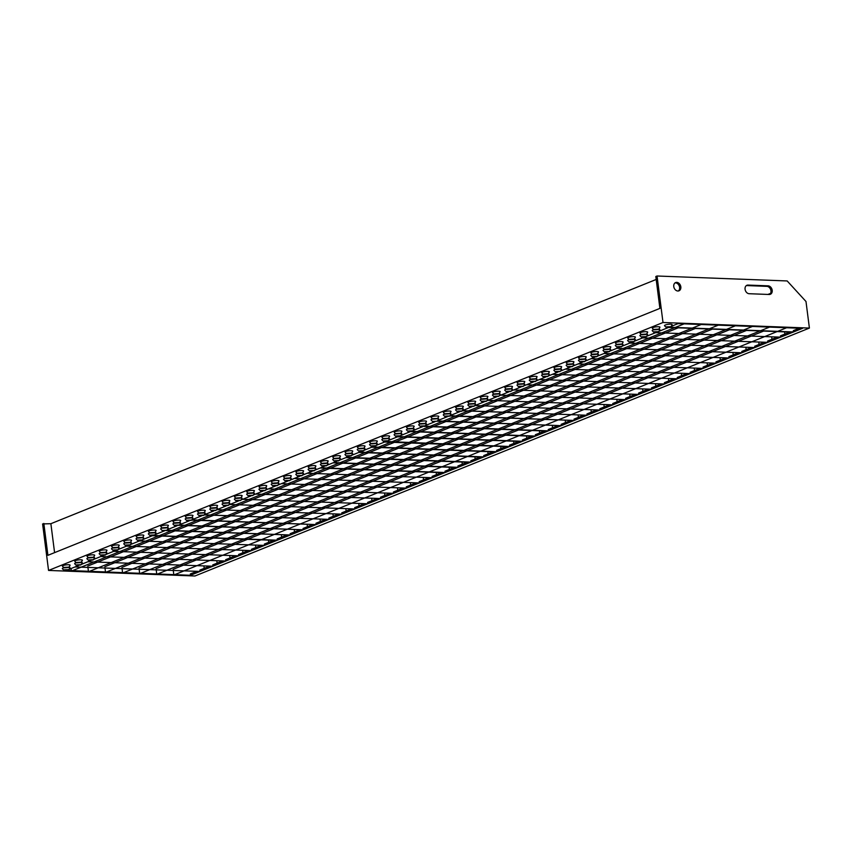 <?xml version="1.0" encoding="UTF-8"?>
<svg xmlns="http://www.w3.org/2000/svg" width="852" height="852" viewBox="0 0 852 852"><rect width="100%" height="100%" fill="white"/><g stroke="black" fill="none" stroke-linecap="round" stroke-linejoin="round"><path stroke-width="1.28" d="M432.273 477.727L307.221 473.243L432.273 477.727L432.102 476.396L441.4 472.647M436.181 472.445L436.469 474.639M419.376 482.935L294.323 478.451L419.376 482.935L419.205 481.604L428.492 477.855M423.284 477.652L423.561 479.846M406.468 488.132L281.416 483.659L406.468 488.132L406.297 486.812L415.595 483.063M410.376 482.86L410.664 485.044M393.571 493.34L268.508 488.867L393.571 493.34L393.4 492.019L402.687 488.26M397.479 488.068L397.756 490.251M380.663 498.548L255.611 494.064L380.663 498.548L380.493 497.217L389.79 493.468M384.572 493.276L384.848 495.459M367.755 503.756L242.703 499.272L367.755 503.756L367.585 502.424L376.882 498.676M371.674 498.484L371.951 500.667M354.858 508.963L229.806 504.48L354.858 508.963L354.688 507.632L363.974 503.883M358.767 503.681L359.043 505.875M341.95 514.171L216.898 509.688L341.95 514.171L341.78 512.84L351.077 509.091M345.859 508.889L346.146 511.083M213.863 510.912L204.203 514.81L329.053 519.379L328.883 518.048L338.169 514.299M332.962 514.097L333.238 516.291M204.15 514.896L329.053 519.379M320.054 519.305L320.341 521.488M325.272 519.507L315.975 523.256L316.145 524.576L191.86 519.858M191.7 520.125L316.145 524.576M307.157 524.512L307.434 526.696M312.365 524.704L303.067 528.464L303.237 529.784L179.41 525.077M178.973 525.333L303.237 529.784M294.249 529.72L294.526 531.904M299.467 529.912L290.17 533.661L290.34 534.992L166.683 530.295M165.895 530.54L290.34 534.992M286.56 535.12L277.262 538.869L276.825 540.445L152.412 535.706L142.763 539.604M281.341 534.928L281.629 537.111M277.433 540.2L153.605 535.493M264.535 545.408L139.483 540.924L264.535 545.408L264.365 544.077L273.652 540.328M268.444 540.125L268.721 542.319M123.391 572.736L735.382 325.805L123.391 572.736M121.9 567.389L131.73 563.417M132.348 563.172L144.638 558.209M145.245 557.964L157.535 553.001M158.153 552.756L170.443 547.804M171.06 547.548L183.35 542.596M183.957 542.341L196.248 537.388M196.865 537.143L209.155 532.18M209.762 531.936L222.052 526.973M222.67 526.728L234.96 521.765M235.578 521.52L247.857 516.557M248.475 516.312L260.765 511.36M261.383 511.104L273.673 506.152M274.28 505.896L286.57 500.944M287.188 500.699L299.478 495.736M300.085 495.491L312.375 490.528M312.993 490.283L325.283 485.32M325.901 485.076L338.18 480.113M338.798 479.868L351.088 474.905M351.706 474.66L363.996 469.708M364.603 469.452L376.893 464.5M377.511 464.244L389.801 459.292M390.408 459.047L402.698 454.084M403.315 453.839L415.606 448.876M416.223 448.631L428.513 443.668M429.12 443.423L441.411 438.46M442.028 438.216L454.318 433.263M454.925 433.008L467.215 428.055M467.833 427.8L480.123 422.848M480.741 422.603L493.02 417.64M493.638 417.395L505.928 412.432M506.546 412.187L518.836 407.224M519.443 406.979L531.733 402.016M532.351 401.771L544.641 396.819M545.248 396.563L557.538 391.611M558.156 391.356L570.446 386.403M571.064 386.158L583.343 381.195M583.961 380.95L596.251 375.988M596.869 375.743L609.159 370.78M609.766 370.535L622.056 365.572M622.674 365.327L634.964 360.375M635.571 360.119L647.861 355.167M648.478 354.911L660.769 349.959M661.386 349.714L673.676 344.751M674.283 344.506L686.574 339.543M687.191 339.298L699.481 334.335M700.088 334.09L712.378 329.128M122.07 568.753L122.581 572.704M140.474 573.385L752.454 326.454L140.474 573.385M138.982 568.039L148.812 564.067M149.43 563.822L161.72 558.859M162.327 558.614L174.617 553.651M175.235 553.406L187.525 548.443M188.132 548.198L200.422 543.246M201.04 542.99L213.33 538.038M213.948 537.782L226.227 532.83M226.845 532.585L239.135 527.622M239.753 527.377L252.043 522.414M252.65 522.169L264.94 517.207M265.558 516.962L277.848 511.999M278.455 511.754L290.745 506.802M291.363 506.546L303.653 501.594M304.27 501.338L316.55 496.386M317.168 496.141L329.458 491.178M330.075 490.933L342.366 485.97M342.973 485.725L355.263 480.762M355.88 480.517L368.17 475.554M368.778 475.31L381.068 470.357M381.685 470.102L393.975 465.149M394.593 464.894L406.883 459.942M407.49 459.697L419.78 454.734M420.398 454.489L432.688 449.526M433.295 449.281L445.585 444.318M446.203 444.073L458.493 439.11M459.111 438.865L471.39 433.913M472.008 433.657L484.298 428.705M484.916 428.45L497.206 423.497M497.813 423.252L510.103 418.289M510.721 418.044L523.011 413.082M523.618 412.837L535.908 407.874M536.526 407.629L548.816 402.666M549.433 402.421L561.713 397.469M562.331 397.213L574.621 392.261M575.238 392.005L587.529 387.053M588.136 386.808L600.426 381.845M601.043 381.6L613.333 376.637M613.941 376.392L626.231 371.429M626.848 371.184L639.138 366.222M639.756 365.977L652.046 361.014M652.653 360.769L664.943 355.817M665.561 355.561L677.851 350.609M678.458 350.353L690.748 345.401M691.366 345.156L703.656 340.193M704.274 339.948L716.553 334.985M717.171 334.74L729.461 329.777M139.153 569.392L139.664 573.353M157.556 574.024L769.537 327.104L157.556 574.024M156.054 568.689L165.895 564.716M166.502 564.471L178.792 559.508M179.41 559.263L191.7 554.301M192.318 554.056L204.597 549.093M205.215 548.848L217.505 543.895M218.123 543.64L230.413 538.688M231.02 538.432L243.31 533.48M243.928 533.235L256.218 528.272M256.825 528.027L269.115 523.064M269.733 522.819L282.023 517.856M282.64 517.611L294.92 512.648M295.537 512.403L307.828 507.451M308.445 507.196L320.735 502.243M321.342 501.988L333.633 497.035M334.25 496.791L346.54 491.828M347.158 491.583L359.438 486.62M360.055 486.375L372.345 481.412M372.963 481.167L385.253 476.204M385.86 475.959L398.15 471.007M398.768 470.751L411.058 465.799M411.665 465.543L423.955 460.591M424.573 460.346L436.863 455.383M437.481 455.138L449.76 450.175M450.378 449.931L462.668 444.968M463.286 444.723L475.576 439.76M476.183 439.515L488.473 434.552M489.091 434.307L501.381 429.355M501.988 429.099L514.278 424.147M514.896 423.891L527.186 418.939M527.803 418.694L540.083 413.731M540.7 413.486L552.991 408.523M553.608 408.278L565.898 403.315M566.505 403.071L578.796 398.108M579.413 397.863L591.703 392.91M592.321 392.655L604.601 387.703M605.218 387.447L617.508 382.495M618.126 382.25L630.416 377.287M631.023 377.042L643.313 372.079M643.931 371.834L656.221 366.871M656.828 366.626L669.118 361.663M669.736 361.418L682.026 356.466M682.644 356.211L694.923 351.258M695.541 351.003L707.831 346.05M708.449 345.805L720.739 340.843M721.346 340.598L733.636 335.635M734.254 335.39L746.544 330.427M156.235 570.041L156.736 574.003M174.628 574.674L786.62 327.743L174.628 574.674M173.137 569.338L182.967 565.366M183.585 565.121L195.875 560.158M196.492 559.913L208.783 554.95M209.39 554.705L221.68 549.742M222.297 549.497L234.588 544.545M235.195 544.29L247.485 539.337M248.102 539.082L260.392 534.129M261.01 533.885L273.3 528.922M273.907 528.677L286.197 523.714M286.815 523.469L299.105 518.506M299.712 518.261L312.002 513.298M312.62 513.053L324.91 508.09M325.528 507.845L337.807 502.893M338.425 502.637L350.715 497.685M351.333 497.43L363.623 492.477M364.23 492.232L376.52 487.269M377.138 487.024L389.428 482.062M390.035 481.817L402.325 476.854M402.943 476.609L415.233 471.646M415.851 471.401L428.13 466.449M428.748 466.193L441.038 461.241M441.655 460.985L453.946 456.033M454.553 455.788L466.843 450.825M467.46 450.58L479.751 445.617M480.358 445.372L492.648 440.409M493.265 440.164L505.555 435.202M506.173 434.957L518.463 430.004M519.07 429.749L531.36 424.797M531.978 424.541L544.268 419.589M544.875 419.344L557.165 414.381M557.783 414.136L570.073 409.173M570.691 408.928L582.97 403.965M583.588 403.72L595.878 398.757M596.496 398.512L608.786 393.56M609.393 393.305L621.683 388.352M622.301 388.097L634.591 383.144M635.198 382.899L647.488 377.937M648.106 377.692L660.396 372.729M661.014 372.484L673.293 367.521M673.911 367.276L686.201 362.313M686.818 362.068L699.109 357.116M699.716 356.86L712.006 351.908M712.623 351.652L724.914 346.7M725.521 346.455L737.811 341.492M738.428 341.247L750.718 336.284M751.336 336.039L763.626 331.077M173.307 570.691L173.819 574.653M106.308 572.086L718.3 325.155L106.308 572.086M104.817 566.74L114.647 562.767M115.265 562.522L127.555 557.559M128.173 557.314L140.463 552.352M141.07 552.107L153.36 547.154M153.978 546.899L166.268 541.947M166.875 541.691L179.165 536.739M179.783 536.494L192.073 531.531M192.69 531.286L204.981 526.323M205.588 526.078L217.878 521.115M218.495 520.87L230.785 515.907M231.393 515.662L243.683 510.71M244.3 510.454L256.59 505.502M257.208 505.247L269.488 500.294M270.105 500.049L282.395 495.087M283.013 494.842L295.303 489.879M295.91 489.634L308.2 484.671M308.818 484.426L321.108 479.463M321.715 479.218L334.005 474.266M334.623 474.01L346.913 469.058M347.531 468.802L359.81 463.85M360.428 463.605L372.718 458.642M373.336 458.397L385.626 453.434M386.233 453.189L398.523 448.227M399.141 447.982L411.431 443.019M412.038 442.774L424.328 437.822M424.946 437.566L437.236 432.614M437.853 432.358L450.144 427.406M450.751 427.161L463.041 422.198M463.658 421.953L475.948 416.99M476.556 416.745L488.846 411.782M489.463 411.537L501.753 406.574M502.371 406.329L514.651 401.367M515.268 401.122L527.558 396.169M528.176 395.914L540.466 390.962M541.073 390.706L553.363 385.754M553.981 385.509L566.271 380.546M566.878 380.301L579.168 375.338M579.786 375.093L592.076 370.13M592.694 369.885L604.973 364.922M605.591 364.677L617.881 359.725M618.499 359.469L630.789 354.517M631.396 354.262L643.686 349.309M644.304 349.064L656.594 344.101M657.201 343.857L669.491 338.894M670.109 338.649L682.399 333.686M683.016 333.441L695.307 328.478M104.988 568.103L105.499 572.054M89.236 571.436L701.217 324.505L89.236 571.436M87.735 566.09L97.575 562.118M98.182 561.873L110.472 556.91M111.09 556.665L123.38 551.713M123.998 551.457L136.277 546.505M136.895 546.249L149.185 541.297M149.803 541.052L162.093 536.089M162.7 535.844L174.99 530.881M175.608 530.636L187.898 525.673M188.505 525.428L200.795 520.465M201.413 520.221L213.703 515.258M214.321 515.013L226.6 510.06M227.218 509.805L239.508 504.853M240.126 504.597L252.416 499.645M253.023 499.4L265.313 494.437M265.93 494.192L278.221 489.229M278.838 488.984L291.118 484.021M291.735 483.776L304.026 478.813M304.643 478.568L316.933 473.616M317.54 473.361L329.83 468.408M330.448 468.153L342.738 463.2M343.345 462.955L355.635 457.993M356.253 457.748L368.543 452.785M369.161 452.54L381.44 447.577M382.058 447.332L394.348 442.369M394.966 442.124L407.256 437.172M407.863 436.916L420.153 431.964M420.771 431.708L433.061 426.756M433.668 426.511L445.958 421.548M446.576 421.303L458.866 416.34M459.484 416.095L471.763 411.133M472.381 410.888L484.671 405.925M485.289 405.68L497.579 400.728M498.186 400.472L510.476 395.52M511.093 395.264L523.384 390.312M523.991 390.067L536.281 385.104M536.898 384.859L549.189 379.896M549.806 379.651L562.096 374.688M562.703 374.443L574.993 369.48M575.611 369.235L587.901 364.283M588.508 364.028L600.798 359.075M601.416 358.82L613.706 353.868M614.324 353.623L626.603 348.66M627.221 348.415L639.511 343.452M640.129 343.207L652.419 338.244M653.026 337.999L665.316 333.036M665.934 332.791L678.224 327.828M87.916 567.453L88.416 571.404M72.154 570.787L684.135 323.856L72.154 570.787M71.057 568.529L71.344 570.755M251.628 550.616L126.575 546.132L251.628 550.616L251.457 549.284L260.755 545.536M255.536 545.333L255.824 547.527M238.73 555.823L113.667 551.34L238.73 555.823L238.56 554.492L247.847 550.743M242.639 550.541L242.916 552.735M225.823 561.021L100.77 556.548L225.823 561.021L225.652 559.7L234.95 555.951M229.731 555.749L230.019 557.932M212.915 566.229L87.862 561.756L212.915 566.229L212.744 564.908L222.042 561.148M216.834 560.957L217.111 563.14M200.018 571.436L74.965 566.953L200.018 571.436L199.847 570.105L209.145 566.356M203.926 566.165L204.203 568.348M565.217 420.387L565.504 422.571M570.435 420.579L561.138 424.328L561.308 425.659L437.481 420.952M437.033 421.207L561.308 425.659M578.125 415.18L578.401 417.363M583.332 415.371L574.046 419.12L574.216 420.451L449.931 415.733M449.771 416L574.216 420.451M471.923 406.787L462.274 410.685L587.113 415.243L586.943 413.923L596.24 410.163M591.022 409.972L591.309 412.155M462.221 410.77L587.113 415.243M600.021 410.046L474.969 405.563L600.021 410.046L599.851 408.715L609.137 404.966M603.93 404.764L604.206 406.958M612.918 404.838L487.866 400.355L612.918 404.838L612.748 403.507L622.045 399.758M616.837 399.556L617.114 401.75M625.826 399.631L500.774 395.147L625.826 399.631L625.656 398.299L634.953 394.551M629.734 394.348L630.011 396.542M638.734 394.423L513.671 389.939L638.734 394.423L638.563 393.091L647.85 389.343M642.642 389.14L642.919 391.334M651.631 389.215L526.579 384.731L651.631 389.215L651.461 387.884L660.758 384.135M655.539 383.943L655.827 386.126M664.539 384.007L539.486 379.523L664.539 384.007L664.368 382.676L673.655 378.927M668.447 378.735L668.724 380.919M68.288 569.956L64.007 570.19L68.288 569.956M64.401 569.818L68.852 569.658L64.401 569.818M63.932 567.72A3.877 0.809 172.7 0 0 63.091 567.996A3.877 0.809 172.7 0 0 62.388 568.731L63.943 570.286M80.578 565.004L76.297 565.238L80.578 565.004M76.691 564.855L81.142 564.695L76.691 564.855M76.222 562.767A3.877 0.809 172.7 0 0 75.381 563.044A3.877 0.809 172.7 0 0 74.678 563.768L76.233 565.323M92.868 560.041L88.587 560.275L92.868 560.041M88.981 559.892L93.422 559.743L88.981 559.892M88.512 557.804A3.877 0.809 172.7 0 0 87.671 558.081A3.877 0.809 172.7 0 0 86.957 558.816L88.523 560.371M105.147 555.089L100.877 555.323L105.147 555.089M101.271 554.94L105.712 554.78L101.271 554.94M100.792 552.852A3.877 0.809 172.7 0 0 99.961 553.118A3.877 0.809 172.7 0 0 99.247 553.853L100.813 555.408M117.438 550.126L113.167 550.36L117.438 550.126M113.561 549.977L118.002 549.828L113.561 549.977M113.082 547.889A3.877 0.809 172.7 0 0 112.251 548.166A3.877 0.809 172.7 0 0 111.537 548.89L113.103 550.456M129.728 545.173L125.457 545.397L129.728 545.173M125.851 545.024L130.292 544.865L125.851 545.024M125.372 542.926A3.877 0.809 172.7 0 0 124.541 543.203A3.877 0.809 172.7 0 0 123.828 543.938L125.393 545.493M142.018 540.211L137.747 540.445L142.018 540.211M138.141 540.062L142.582 539.912L138.141 540.062M137.662 537.974A3.877 0.809 172.7 0 0 136.831 538.251A3.877 0.809 172.7 0 0 136.118 538.975L137.683 540.53M154.308 535.248L150.037 535.482L154.308 535.248M150.431 535.109L154.872 534.949L150.431 535.109M149.952 533.011A3.877 0.809 172.7 0 0 149.121 533.288A3.877 0.809 172.7 0 0 148.408 534.023L149.973 535.578M166.598 530.295L162.317 530.53L166.598 530.295M162.242 528.059A3.877 0.809 172.7 0 0 161.401 528.336A3.877 0.809 172.7 0 0 160.698 529.06L162.263 530.615M178.888 525.333L174.607 525.567L178.888 525.333M175.001 525.183L179.452 525.034L175.001 525.183M174.532 523.096A3.877 0.809 172.7 0 0 173.691 523.373A3.877 0.809 172.7 0 0 172.988 524.108L174.543 525.663M191.178 520.38L186.897 520.604L191.178 520.38M187.291 520.231L191.743 520.071L187.291 520.231M186.822 518.144A3.877 0.809 172.7 0 0 185.981 518.41A3.877 0.809 172.7 0 0 185.278 519.145L186.833 520.7M203.458 515.417L199.187 515.652L203.458 515.417M199.581 515.268L204.022 515.119L199.581 515.268M199.112 513.181A3.877 0.809 172.7 0 0 198.271 513.458A3.877 0.809 172.7 0 0 197.557 514.182L199.123 515.748M215.748 510.454L211.477 510.689L215.748 510.454M211.871 510.316L216.312 510.156L211.871 510.316M211.392 508.218A3.877 0.809 172.7 0 0 210.561 508.495A3.877 0.809 172.7 0 0 209.848 509.23L211.413 510.785M228.038 505.502L223.767 505.737L228.038 505.502M224.161 505.353L228.602 505.193L224.161 505.353M223.682 503.266A3.877 0.809 172.7 0 0 222.851 503.543A3.877 0.809 172.7 0 0 222.138 504.267L223.703 505.822M240.328 500.539L236.057 500.774L240.328 500.539M236.451 500.39L240.892 500.241L236.451 500.39M235.972 498.303A3.877 0.809 172.7 0 0 235.141 498.58A3.877 0.809 172.7 0 0 234.428 499.315L235.993 500.869M252.618 495.587L248.347 495.821L252.618 495.587M248.741 495.438L253.182 495.278L248.741 495.438M248.262 493.351A3.877 0.809 172.7 0 0 247.431 493.617A3.877 0.809 172.7 0 0 246.718 494.352L248.283 495.907M264.908 490.624L260.627 490.858L264.908 490.624M261.031 490.475L265.473 490.326L261.031 490.475M260.552 488.388A3.877 0.809 172.7 0 0 259.711 488.665A3.877 0.809 172.7 0 0 259.008 489.399L260.574 490.954M277.198 485.672L272.917 485.896L277.198 485.672M273.322 485.523L277.763 485.363L273.322 485.523M272.842 483.425A3.877 0.809 172.7 0 0 272.001 483.702A3.877 0.809 172.7 0 0 271.298 484.437L272.853 485.991M289.488 480.709L285.207 480.943L289.488 480.709M285.601 480.56L290.053 480.411L285.601 480.56M285.132 478.473A3.877 0.809 172.7 0 0 284.291 478.749A3.877 0.809 172.7 0 0 283.588 479.474L285.143 481.029M301.778 475.746L297.497 475.98L301.778 475.746M297.891 475.608L302.332 475.448L297.891 475.608M297.423 473.51A3.877 0.809 172.7 0 0 296.581 473.787A3.877 0.809 172.7 0 0 295.878 474.521L297.433 476.076M314.058 470.794L309.787 471.028L314.058 470.794M310.181 470.645L314.622 470.485L310.181 470.645M309.702 468.557A3.877 0.809 172.7 0 0 308.871 468.834A3.877 0.809 172.7 0 0 308.158 469.558L309.723 471.113M326.348 465.831L322.077 466.065L326.348 465.831M322.471 465.682L326.912 465.533L322.471 465.682M321.992 463.594A3.877 0.809 172.7 0 0 321.161 463.871A3.877 0.809 172.7 0 0 320.448 464.606L322.013 466.161M338.638 460.879L334.367 461.102L338.638 460.879M334.761 460.73L339.202 460.57L334.761 460.73M334.282 458.642A3.877 0.809 172.7 0 0 333.452 458.908A3.877 0.809 172.7 0 0 332.738 459.643L334.303 461.198M350.928 455.916L346.657 456.15L350.928 455.916M347.052 455.767L351.493 455.618L347.052 455.767M346.572 453.679A3.877 0.809 172.7 0 0 345.742 453.956A3.877 0.809 172.7 0 0 345.028 454.68L346.594 456.246M670.439 326.998L666.168 327.232L670.439 326.998M666.562 326.848L671.003 326.689L666.562 326.848M671.003 326.689L672.121 324.793A3.877 0.809 172.7 0 0 669.778 324.218A3.877 0.809 172.7 0 0 665.252 325.038A3.877 0.809 172.7 0 0 664.539 325.762L666.104 327.317M658.149 331.96L653.878 332.184L658.149 331.96M654.272 331.811L658.713 331.652L654.272 331.811M653.793 329.713A3.877 0.809 172.7 0 0 652.962 329.99A3.877 0.809 172.7 0 0 652.249 330.725L653.814 332.28M645.859 336.913L641.588 337.147L645.859 336.913M641.982 336.764L646.423 336.615L641.982 336.764M641.503 334.676A3.877 0.809 172.7 0 0 640.672 334.953A3.877 0.809 172.7 0 0 639.958 335.677L641.524 337.243M633.568 341.876L629.298 342.11L633.568 341.876M629.692 341.727L634.133 341.567L629.692 341.727M629.213 339.639A3.877 0.809 172.7 0 0 628.382 339.905A3.877 0.809 172.7 0 0 627.668 340.64L629.234 342.195M621.289 346.828L617.008 347.062L621.289 346.828M617.402 346.679L621.843 346.53L617.402 346.679M616.933 344.591A3.877 0.809 172.7 0 0 616.092 344.868A3.877 0.809 172.7 0 0 615.389 345.603L616.944 347.158M608.999 351.791L604.718 352.025L608.999 351.791M605.112 351.642L609.563 351.482L605.112 351.642M604.643 349.554A3.877 0.809 172.7 0 0 603.802 349.831A3.877 0.809 172.7 0 0 603.099 350.555L604.654 352.11M596.709 356.743L592.428 356.977L596.709 356.743M592.832 356.605L597.273 356.445L592.832 356.605M592.353 354.507A3.877 0.809 172.7 0 0 591.512 354.783A3.877 0.809 172.7 0 0 590.809 355.518L592.364 357.073M584.419 361.706L580.137 361.94L584.419 361.706M580.542 361.557L584.983 361.408L580.542 361.557M580.063 359.469A3.877 0.809 172.7 0 0 579.222 359.746A3.877 0.809 172.7 0 0 578.519 360.471L580.084 362.036M572.129 366.669L567.858 366.892L572.129 366.669M568.252 366.52L572.693 366.36L568.252 366.52M567.773 364.432A3.877 0.809 172.7 0 0 566.942 364.699A3.877 0.809 172.7 0 0 566.229 365.433L567.794 366.988M559.839 371.621L555.568 371.855L559.839 371.621M555.962 371.472L560.403 371.323L555.962 371.472M555.483 369.385A3.877 0.809 172.7 0 0 554.652 369.661A3.877 0.809 172.7 0 0 553.938 370.396L555.504 371.951M547.548 376.584L543.278 376.818L547.548 376.584M543.672 376.435L548.113 376.275L543.672 376.435M543.193 374.347A3.877 0.809 172.7 0 0 542.362 374.624A3.877 0.809 172.7 0 0 541.648 375.349L543.214 376.903M535.258 381.536L530.988 381.771L535.258 381.536M531.382 381.387L535.823 381.238L531.382 381.387M530.902 379.3A3.877 0.809 172.7 0 0 530.072 379.577A3.877 0.809 172.7 0 0 529.358 380.312L530.924 381.866M522.968 386.499L518.698 386.733L522.968 386.499M519.092 386.35L523.533 386.19L519.092 386.35M518.623 384.263A3.877 0.809 172.7 0 0 517.782 384.54A3.877 0.809 172.7 0 0 517.068 385.264L518.634 386.819M510.689 391.462L506.407 391.686L510.689 391.462M506.802 391.313L511.253 391.153L506.802 391.313M506.333 389.215A3.877 0.809 172.7 0 0 505.492 389.492A3.877 0.809 172.7 0 0 504.789 390.227L506.344 391.782M498.399 396.414L494.117 396.649L498.399 396.414M494.511 396.265L498.963 396.116L494.511 396.265M494.043 394.178A3.877 0.809 172.7 0 0 493.202 394.455A3.877 0.809 172.7 0 0 492.499 395.179L494.053 396.744M486.109 401.377L481.827 401.601L486.109 401.377M482.232 401.228L486.673 401.068L482.232 401.228M481.753 399.141A3.877 0.809 172.7 0 0 480.911 399.407A3.877 0.809 172.7 0 0 480.208 400.142L481.774 401.697M473.818 406.329L469.548 406.564L473.818 406.329M469.942 406.18L474.383 406.031L469.942 406.18M469.463 404.093A3.877 0.809 172.7 0 0 468.632 404.37A3.877 0.809 172.7 0 0 467.918 405.105L469.484 406.66M461.528 411.292L457.258 411.527L461.528 411.292M457.652 411.143L462.093 410.983L457.652 411.143M457.173 409.056A3.877 0.809 172.7 0 0 456.342 409.333A3.877 0.809 172.7 0 0 455.628 410.057L457.194 411.612M449.238 416.245L444.968 416.479L449.238 416.245M445.362 416.106L449.803 415.946L445.362 416.106M444.882 414.008A3.877 0.809 172.7 0 0 444.052 414.285A3.877 0.809 172.7 0 0 443.338 415.02L444.904 416.575M436.948 421.207L432.678 421.442L436.948 421.207M432.592 418.971A3.877 0.809 172.7 0 0 431.762 419.248A3.877 0.809 172.7 0 0 431.048 419.972L432.614 421.538M424.658 426.17L420.387 426.394L424.658 426.17M420.781 426.021L425.223 425.862L420.781 426.021M420.302 423.934A3.877 0.809 172.7 0 0 419.472 424.2A3.877 0.809 172.7 0 0 418.758 424.935L420.324 426.49M412.379 431.123L408.097 431.357L412.379 431.123M408.491 430.974L412.932 430.824L408.491 430.974M408.023 428.886A3.877 0.809 172.7 0 0 407.181 429.163A3.877 0.809 172.7 0 0 406.468 429.898L408.033 431.453M400.089 436.086L395.807 436.32L400.089 436.086M396.201 435.936L400.653 435.777L396.201 435.936M395.733 433.849A3.877 0.809 172.7 0 0 394.891 434.115A3.877 0.809 172.7 0 0 394.188 434.85L395.743 436.405M387.798 441.038L383.517 441.272L387.798 441.038M383.911 440.889L388.363 440.74L383.911 440.889M383.443 438.801A3.877 0.809 172.7 0 0 382.601 439.078A3.877 0.809 172.7 0 0 381.898 439.813L383.453 441.368M375.508 446.001L371.227 446.235L375.508 446.001M371.632 445.852L376.073 445.692L371.632 445.852M371.152 443.764A3.877 0.809 172.7 0 0 370.311 444.041A3.877 0.809 172.7 0 0 369.608 444.765L371.174 446.32M363.218 450.953L358.948 451.187L363.218 450.953M359.342 450.815L363.783 450.655L359.342 450.815M358.862 448.716A3.877 0.809 172.7 0 0 358.032 448.993A3.877 0.809 172.7 0 0 357.318 449.728L358.884 451.283M64.592 567.379L68.874 567.144L64.592 567.379M68.479 567.528L64.06 567.847L68.479 567.528M64.06 567.847L62.494 566.292A3.877 0.809 -7.3 0 1 63.197 565.558A3.877 0.809 -7.3 0 1 67.734 564.748A3.877 0.809 -7.3 0 1 70.077 565.323L68.959 567.219A3.877 0.809 172.7 0 1 69.971 567.762L68.852 569.658M76.882 562.416L81.164 562.192L76.882 562.416M80.77 562.565L76.339 562.895L80.77 562.565M76.339 562.895L74.784 561.33A3.877 0.809 -7.3 0 1 75.487 560.605A3.877 0.809 -7.3 0 1 80.024 559.785A3.877 0.809 -7.3 0 1 82.367 560.36L81.249 562.267A3.877 0.809 172.7 0 1 82.261 562.799L81.142 564.695M89.172 557.464L93.454 557.229L89.172 557.464M93.06 557.613L88.629 557.932L93.06 557.613M88.629 557.932L87.074 556.377A3.877 0.809 -7.3 0 1 87.777 555.642A3.877 0.809 -7.3 0 1 92.304 554.822A3.877 0.809 -7.3 0 1 94.657 555.408L93.539 557.304A3.877 0.809 172.7 0 1 94.551 557.836L93.422 559.743M101.463 552.501L105.744 552.266L101.463 552.501M105.339 552.65L100.919 552.969L105.339 552.65M100.919 552.969L99.354 551.414A3.877 0.809 -7.3 0 1 100.067 550.69A3.877 0.809 -7.3 0 1 104.594 549.87A3.877 0.809 -7.3 0 1 106.947 550.445L105.818 552.341A3.877 0.809 172.7 0 1 106.83 552.884L105.712 554.78M113.753 547.548L118.023 547.314L113.753 547.548M117.629 547.698L113.209 548.017L117.629 547.698M113.209 548.017L111.644 546.462A3.877 0.809 -7.3 0 1 112.357 545.727A3.877 0.809 -7.3 0 1 116.884 544.907A3.877 0.809 -7.3 0 1 119.227 545.482L118.109 547.389M126.043 542.586L130.313 542.351L126.043 542.586M129.919 542.735L125.5 543.054L129.919 542.735M125.5 543.054L123.934 541.499A3.877 0.809 -7.3 0 1 124.648 540.764A3.877 0.809 -7.3 0 1 129.174 539.955A3.877 0.809 -7.3 0 1 131.517 540.53L130.399 542.426A3.877 0.809 172.7 0 1 131.41 542.969L130.292 544.865M138.333 537.633L142.603 537.399L138.333 537.633M142.209 537.772L137.79 538.102L142.209 537.772M137.79 538.102L136.224 536.536A3.877 0.809 -7.3 0 1 136.938 535.812A3.877 0.809 -7.3 0 1 141.464 534.992A3.877 0.809 -7.3 0 1 143.807 535.567L142.689 537.474A3.877 0.809 172.7 0 1 143.7 538.006L142.582 539.912M150.623 532.67L154.894 532.436L150.623 532.67M154.5 532.819L150.08 533.139L154.5 532.819M150.08 533.139L148.514 531.584A3.877 0.809 -7.3 0 1 149.228 530.849A3.877 0.809 -7.3 0 1 153.754 530.04A3.877 0.809 -7.3 0 1 156.097 530.615L154.979 532.511A3.877 0.809 172.7 0 1 155.991 533.054L154.872 534.949M162.913 527.707L167.184 527.484L162.913 527.707M166.79 527.857L162.37 528.176L166.79 527.857M162.37 528.176L160.804 526.621A3.877 0.809 -7.3 0 1 161.518 525.897A3.877 0.809 -7.3 0 1 166.044 525.077A3.877 0.809 -7.3 0 1 168.387 525.652L167.269 527.548A3.877 0.809 172.7 0 1 168.281 528.091L167.162 529.987M175.192 522.755L179.474 522.521L175.192 522.755M179.08 522.904L174.66 523.224L179.08 522.904M174.66 523.224L173.094 521.669A3.877 0.809 -7.3 0 1 173.797 520.934A3.877 0.809 -7.3 0 1 178.334 520.114A3.877 0.809 -7.3 0 1 180.677 520.7L179.559 522.596A3.877 0.809 172.7 0 1 180.571 523.128L179.452 525.034M187.483 517.792L191.764 517.558L187.483 517.792M191.37 517.941L186.939 518.261L191.37 517.941M186.939 518.261L185.385 516.706A3.877 0.809 -7.3 0 1 186.087 515.982A3.877 0.809 -7.3 0 1 190.624 515.162A3.877 0.809 -7.3 0 1 192.967 515.737L191.849 517.633A3.877 0.809 172.7 0 1 192.861 518.176L191.743 520.071M199.773 512.84L204.054 512.606L199.773 512.84M203.649 512.979L199.23 513.309L203.649 512.979M199.23 513.309L197.675 511.754A3.877 0.809 -7.3 0 1 198.378 511.019A3.877 0.809 -7.3 0 1 202.904 510.199A3.877 0.809 -7.3 0 1 205.257 510.774L204.139 512.68A3.877 0.809 172.7 0 1 205.151 513.213L204.022 515.119M212.063 507.877L216.344 507.643L212.063 507.877M215.939 508.026L211.52 508.346L215.939 508.026M211.52 508.346L209.954 506.791A3.877 0.809 -7.3 0 1 210.668 506.056A3.877 0.809 -7.3 0 1 215.194 505.247A3.877 0.809 -7.3 0 1 217.548 505.822L216.419 507.717M224.353 502.914L228.624 502.691L224.353 502.914M228.23 503.063L223.81 503.394L228.23 503.063M223.81 503.394L222.244 501.828A3.877 0.809 -7.3 0 1 222.958 501.104A3.877 0.809 -7.3 0 1 227.484 500.284A3.877 0.809 -7.3 0 1 229.827 500.859L228.709 502.765M236.643 497.962L240.914 497.728L236.643 497.962M240.52 498.111L236.1 498.431L240.52 498.111M236.1 498.431L234.534 496.876A3.877 0.809 -7.3 0 1 235.248 496.141A3.877 0.809 -7.3 0 1 239.774 495.321A3.877 0.809 -7.3 0 1 242.117 495.907L240.999 497.802A3.877 0.809 172.7 0 1 242.011 498.335L240.892 500.241M248.933 492.999L253.204 492.765L248.933 492.999M252.81 493.148L248.39 493.468L252.81 493.148M248.39 493.468L246.824 491.913A3.877 0.809 -7.3 0 1 247.538 491.189A3.877 0.809 -7.3 0 1 252.064 490.369A3.877 0.809 -7.3 0 1 254.407 490.944L253.289 492.839A3.877 0.809 172.7 0 1 254.301 493.383L253.182 495.278M261.223 488.047L265.494 487.813L261.223 488.047M265.1 488.196L260.68 488.515L265.1 488.196M260.68 488.515L259.115 486.961A3.877 0.809 -7.3 0 1 259.828 486.226A3.877 0.809 -7.3 0 1 264.354 485.406A3.877 0.809 -7.3 0 1 266.697 485.981L265.579 487.887A3.877 0.809 172.7 0 1 266.591 488.42L265.473 490.326M273.513 483.084L277.784 482.85L273.513 483.084M277.39 483.233L272.97 483.553L277.39 483.233M272.97 483.553L271.405 481.998A3.877 0.809 -7.3 0 1 272.107 481.263A3.877 0.809 -7.3 0 1 276.644 480.453A3.877 0.809 -7.3 0 1 278.987 481.029L277.869 482.924A3.877 0.809 172.7 0 1 278.881 483.467L277.763 485.363M285.793 478.132L290.074 477.897L285.793 478.132M289.68 478.27L285.25 478.6L289.68 478.27M285.25 478.6L283.695 477.035A3.877 0.809 -7.3 0 1 284.398 476.311A3.877 0.809 -7.3 0 1 288.935 475.491A3.877 0.809 -7.3 0 1 291.277 476.066L290.159 477.972A3.877 0.809 172.7 0 1 291.171 478.505L290.053 480.411M298.083 473.169L302.364 472.935L298.083 473.169M301.97 473.318L297.54 473.637L301.97 473.318M297.54 473.637L295.985 472.083A3.877 0.809 -7.3 0 1 296.688 471.348A3.877 0.809 -7.3 0 1 301.225 470.538A3.877 0.809 -7.3 0 1 303.568 471.113L302.449 473.009A3.877 0.809 172.7 0 1 303.461 473.552L302.332 475.448M310.373 468.206L314.654 467.982L310.373 468.206M314.25 468.355L309.83 468.675L314.25 468.355M309.83 468.675L308.275 467.12A3.877 0.809 -7.3 0 1 308.978 466.395A3.877 0.809 -7.3 0 1 313.504 465.575A3.877 0.809 -7.3 0 1 315.858 466.15L314.739 468.057A3.877 0.809 172.7 0 1 315.751 468.589L314.622 470.485M322.663 463.254L326.944 463.019L322.663 463.254M326.54 463.403L322.12 463.722L326.54 463.403M322.12 463.722L320.554 462.167A3.877 0.809 -7.3 0 1 321.268 461.433A3.877 0.809 -7.3 0 1 325.794 460.612A3.877 0.809 -7.3 0 1 328.148 461.198L327.019 463.094M334.953 458.291L339.224 458.057L334.953 458.291M338.83 458.44L334.41 458.759L338.83 458.44M334.41 458.759L332.844 457.204A3.877 0.809 -7.3 0 1 333.558 456.48A3.877 0.809 -7.3 0 1 338.084 455.66A3.877 0.809 -7.3 0 1 340.427 456.235L339.309 458.131A3.877 0.809 172.7 0 1 340.321 458.674L339.202 460.57M347.243 453.339L351.514 453.104L347.243 453.339M351.12 453.488L346.7 453.807L351.12 453.488M346.7 453.807L345.135 452.252A3.877 0.809 -7.3 0 1 345.848 451.517A3.877 0.809 -7.3 0 1 350.374 450.697A3.877 0.809 -7.3 0 1 352.717 451.272L351.599 453.179A3.877 0.809 172.7 0 1 352.611 453.711L351.493 455.618M654.464 329.373L658.734 329.138L654.464 329.373M658.34 329.522L653.921 329.841L658.34 329.522M653.921 329.841L652.355 328.286A3.877 0.809 -7.3 0 1 653.069 327.551A3.877 0.809 -7.3 0 1 657.595 326.742A3.877 0.809 -7.3 0 1 659.938 327.317L658.82 329.213A3.877 0.809 172.7 0 1 659.831 329.756L658.713 331.652M642.174 334.335L646.455 334.101L642.174 334.335M646.05 334.485L641.631 334.804L646.05 334.485M641.631 334.804L640.065 333.249A3.877 0.809 -7.3 0 1 640.779 332.514A3.877 0.809 -7.3 0 1 645.305 331.694A3.877 0.809 -7.3 0 1 647.658 332.269L646.53 334.176M629.884 339.288L634.165 339.053L629.884 339.288M633.76 339.437L629.34 339.756L633.76 339.437M629.34 339.756L627.786 338.201A3.877 0.809 -7.3 0 1 628.488 337.477A3.877 0.809 -7.3 0 1 633.015 336.657A3.877 0.809 -7.3 0 1 635.368 337.232L634.239 339.128A3.877 0.809 172.7 0 1 635.262 339.671L634.133 341.567M617.593 344.251L621.875 344.016L617.593 344.251M621.481 344.4L617.05 344.719L621.481 344.4M617.05 344.719L615.495 343.164A3.877 0.809 -7.3 0 1 616.198 342.429A3.877 0.809 -7.3 0 1 620.735 341.609A3.877 0.809 -7.3 0 1 623.078 342.195L621.96 344.091A3.877 0.809 172.7 0 1 622.972 344.623L621.843 346.53M605.303 349.203L609.585 348.979L605.303 349.203M609.191 349.352L604.76 349.682L609.191 349.352M604.76 349.682L603.205 348.117A3.877 0.809 -7.3 0 1 603.908 347.392A3.877 0.809 -7.3 0 1 608.445 346.572A3.877 0.809 -7.3 0 1 610.788 347.147L609.67 349.054A3.877 0.809 172.7 0 1 610.682 349.586L609.563 351.482M593.024 354.166L597.295 353.931L593.024 354.166M596.901 354.315L592.481 354.634L596.901 354.315M592.481 354.634L590.915 353.079A3.877 0.809 -7.3 0 1 591.618 352.345A3.877 0.809 -7.3 0 1 596.155 351.535A3.877 0.809 -7.3 0 1 598.498 352.11L597.38 354.006A3.877 0.809 172.7 0 1 598.392 354.549L597.273 356.445M580.734 359.129L585.004 358.894L580.734 359.129M584.61 359.267L580.191 359.597L584.61 359.267M580.191 359.597L578.625 358.042A3.877 0.809 -7.3 0 1 579.339 357.308A3.877 0.809 -7.3 0 1 583.865 356.487A3.877 0.809 -7.3 0 1 586.208 357.063L585.09 358.969A3.877 0.809 172.7 0 1 586.101 359.501L584.983 361.408M568.444 364.081L572.714 363.847L568.444 364.081M572.32 364.23L567.901 364.549L572.32 364.23M567.901 364.549L566.335 362.995A3.877 0.809 -7.3 0 1 567.049 362.26A3.877 0.809 -7.3 0 1 571.575 361.45A3.877 0.809 -7.3 0 1 573.918 362.025L572.8 363.921A3.877 0.809 172.7 0 1 573.811 364.464L572.693 366.36M556.154 369.044L560.424 368.81L556.154 369.044M560.03 369.193L555.611 369.512L560.03 369.193M555.611 369.512L554.045 367.957A3.877 0.809 -7.3 0 1 554.758 367.223A3.877 0.809 -7.3 0 1 559.285 366.403A3.877 0.809 -7.3 0 1 561.628 366.978L560.509 368.884A3.877 0.809 172.7 0 1 561.521 369.417L560.403 371.323M543.864 373.996L548.134 373.772L543.864 373.996M547.74 374.145L543.32 374.465L547.74 374.145M543.32 374.465L541.755 372.91A3.877 0.809 -7.3 0 1 542.468 372.186A3.877 0.809 -7.3 0 1 546.995 371.365A3.877 0.809 -7.3 0 1 549.338 371.941L548.219 373.836A3.877 0.809 172.7 0 1 549.231 374.379L548.113 376.275M531.573 378.959L535.855 378.725L531.573 378.959M535.45 379.108L531.03 379.428L535.45 379.108M531.03 379.428L529.465 377.873A3.877 0.809 -7.3 0 1 530.178 377.138A3.877 0.809 -7.3 0 1 534.705 376.318A3.877 0.809 -7.3 0 1 537.058 376.903L535.929 378.799M519.283 383.922L523.565 383.688L519.283 383.922M523.16 384.06L518.74 384.39L523.16 384.06M518.74 384.39L517.185 382.825A3.877 0.809 -7.3 0 1 517.888 382.101A3.877 0.809 -7.3 0 1 522.414 381.281A3.877 0.809 -7.3 0 1 524.768 381.856L523.65 383.762A3.877 0.809 172.7 0 1 524.662 384.295L523.533 386.19M506.993 388.874L511.275 388.64L506.993 388.874M510.88 389.023L506.45 389.343L510.88 389.023M506.45 389.343L504.895 387.788A3.877 0.809 -7.3 0 1 505.598 387.053A3.877 0.809 -7.3 0 1 510.135 386.244A3.877 0.809 -7.3 0 1 512.478 386.819L511.36 388.714A3.877 0.809 172.7 0 1 512.371 389.257L511.253 391.153M494.703 393.837L498.984 393.603L494.703 393.837M498.59 393.986L494.171 394.306L498.59 393.986M494.171 394.306L492.605 392.751A3.877 0.809 -7.3 0 1 493.308 392.016A3.877 0.809 -7.3 0 1 497.845 391.196A3.877 0.809 -7.3 0 1 500.188 391.771L499.07 393.677A3.877 0.809 172.7 0 1 500.081 394.21L498.963 396.116M482.424 398.789L486.694 398.555L482.424 398.789M486.3 398.938L481.881 399.258L486.3 398.938M481.881 399.258L480.315 397.703A3.877 0.809 -7.3 0 1 481.029 396.979A3.877 0.809 -7.3 0 1 485.555 396.159A3.877 0.809 -7.3 0 1 487.898 396.734L486.78 398.63A3.877 0.809 172.7 0 1 487.791 399.173L486.673 401.068M470.134 403.752L474.404 403.518L470.134 403.752M474.01 403.901L469.59 404.221L474.01 403.901M469.59 404.221L468.025 402.666A3.877 0.809 -7.3 0 1 468.738 401.931A3.877 0.809 -7.3 0 1 473.265 401.111A3.877 0.809 -7.3 0 1 475.608 401.697L474.489 403.592A3.877 0.809 172.7 0 1 475.501 404.125L474.383 406.031M457.843 408.704L462.114 408.481L457.843 408.704M461.72 408.853L457.3 409.173L461.72 408.853M457.3 409.173L455.735 407.618A3.877 0.809 -7.3 0 1 456.448 406.894A3.877 0.809 -7.3 0 1 460.975 406.074A3.877 0.809 -7.3 0 1 463.318 406.649L462.199 408.555A3.877 0.809 172.7 0 1 463.211 409.088L462.093 410.983M445.553 413.667L449.824 413.433L445.553 413.667M449.43 413.816L445.01 414.136L449.43 413.816M445.01 414.136L443.445 412.581A3.877 0.809 -7.3 0 1 444.158 411.846A3.877 0.809 -7.3 0 1 448.685 411.037A3.877 0.809 -7.3 0 1 451.027 411.612L449.909 413.508A3.877 0.809 172.7 0 1 450.921 414.051L449.803 415.946M433.263 418.63L437.534 418.396L433.263 418.63M437.14 418.769L432.72 419.099L437.14 418.769M432.72 419.099L431.155 417.544A3.877 0.809 -7.3 0 1 431.868 416.809A3.877 0.809 -7.3 0 1 436.394 415.989A3.877 0.809 -7.3 0 1 438.737 416.564L437.619 418.47M420.973 423.582L425.255 423.348L420.973 423.582M424.85 423.732L420.43 424.051L424.85 423.732M420.43 424.051L418.864 422.496A3.877 0.809 -7.3 0 1 419.578 421.761A3.877 0.809 -7.3 0 1 424.104 420.952A3.877 0.809 -7.3 0 1 426.458 421.527L425.329 423.423M408.683 428.545L412.964 428.311L408.683 428.545M412.57 428.694L408.14 429.014L412.57 428.694M408.14 429.014L406.585 427.459A3.877 0.809 -7.3 0 1 407.288 426.724A3.877 0.809 -7.3 0 1 411.814 425.904A3.877 0.809 -7.3 0 1 414.168 426.479L413.05 428.386A3.877 0.809 172.7 0 1 414.061 428.918L412.932 430.824M396.393 433.498L400.674 433.274L396.393 433.498M400.28 433.647L395.85 433.966L400.28 433.647M395.85 433.966L394.295 432.411A3.877 0.809 -7.3 0 1 394.998 431.687A3.877 0.809 -7.3 0 1 399.535 430.867A3.877 0.809 -7.3 0 1 401.878 431.442L400.76 433.338A3.877 0.809 172.7 0 1 401.771 433.881L400.653 435.777M384.103 438.46L388.384 438.226L384.103 438.46M387.99 438.61L383.57 438.929L387.99 438.61M383.57 438.929L382.005 437.374A3.877 0.809 -7.3 0 1 382.708 436.639A3.877 0.809 -7.3 0 1 387.245 435.819A3.877 0.809 -7.3 0 1 389.588 436.405L388.469 438.301A3.877 0.809 172.7 0 1 389.481 438.833L388.363 440.74M371.823 443.423L376.094 443.189L371.823 443.423M375.7 443.562L371.28 443.892L375.7 443.562M371.28 443.892L369.715 442.326A3.877 0.809 -7.3 0 1 370.428 441.602A3.877 0.809 -7.3 0 1 374.955 440.782A3.877 0.809 -7.3 0 1 377.298 441.357L376.179 443.264A3.877 0.809 172.7 0 1 377.191 443.796L376.073 445.692M359.533 448.376L363.804 448.141L359.533 448.376M363.41 448.525L358.99 448.844L363.41 448.525M363.783 450.655L364.901 448.759A3.877 0.809 172.7 0 0 363.889 448.216L365.007 446.32A3.877 0.809 172.7 0 0 362.664 445.745A3.877 0.809 172.7 0 0 358.138 446.554A3.877 0.809 172.7 0 0 357.425 447.289L358.99 448.844M768.11 285.846A4.452 3.397 -112 0 1 772.189 290.298A4.452 3.397 -112 0 1 770.325 294.291A4.452 3.397 -112 0 1 769.218 294.483L749.153 293.716A4.452 3.397 -112 0 1 745.212 289.978A4.452 3.397 -112 0 1 746.938 285.271A4.452 3.397 -112 0 1 748.045 285.079L768.11 285.846L766.875 286.347A4.452 3.397 -112 0 1 770.953 290.798A4.452 3.397 -112 0 1 769.686 294.462M680.823 286.826A4.452 3.397 -112 0 1 678.959 290.82A4.452 3.397 -112 0 1 673.772 286.56A4.452 3.397 -112 0 1 675.636 282.566A4.452 3.397 -112 0 1 680.823 286.826M675.05 282.896A4.452 3.397 -112 0 1 679.598 287.326A4.452 3.397 -112 0 1 678.32 290.99M228.602 505.193L229.72 503.298A3.877 0.809 172.7 0 0 228.719 502.755M326.912 465.533L328.031 463.626A3.877 0.809 172.7 0 0 327.03 463.083M535.823 381.238L536.941 379.332A3.877 0.809 172.7 0 0 535.94 378.789M437.513 420.909L438.631 419.003A3.877 0.809 172.7 0 0 437.63 418.46M339.384 460.261L345.933 457.62L470.368 462.348L458.078 467.311L333.643 462.583L336.742 461.326M363.964 450.346L371.738 447.215L496.173 451.943L483.893 456.896L359.448 452.167L361.323 451.411M531.723 436.203L522.425 439.952L522.596 441.283L534.886 436.32L410.451 431.591L400.834 435.468M522.596 441.283L398.193 436.533M505.918 446.618L496.62 450.367L496.791 451.688L509.081 446.736L384.646 442.007L376.254 445.394M496.791 451.688L372.356 446.959L373.613 446.459M43.825 523.437L47.914 555.323L659.895 308.392L655.816 276.506L657.041 276.005L787.173 280.947L805.992 301.502L809.4 328.073L194.959 575.995L48.553 570.435L42.6 523.927L50.875 523.703L54.581 552.628M809.4 328.073L663.005 322.503L48.553 570.435M518.815 441.411L509.528 445.159L509.698 446.491L521.988 441.528L397.543 436.799L388.544 440.431M509.698 446.491L385.903 441.496M544.63 430.995L535.333 434.744L535.503 436.075L547.793 431.112L423.966 426.405M535.503 436.075L411.676 431.368M422.773 426.618L413.113 430.516M671.184 326.391L678.043 323.622L802.477 328.35L548.4 430.867L424.754 426.17M799.314 328.233L793.393 330.619L792.956 332.195L668.543 327.456L658.894 331.343M656.253 332.408L646.604 336.306M643.963 337.371L634.314 341.258M631.683 342.323L622.024 346.221M619.393 347.286L609.744 351.184M607.103 352.249L597.454 356.136M594.813 357.201L585.164 361.099M582.523 362.164L572.874 366.051M570.233 367.116L560.584 371.014M557.943 372.079L548.294 375.977M545.653 377.031L536.004 380.929M533.373 381.994L523.714 385.892M521.083 386.957L511.434 390.844M508.793 391.909L499.144 395.807M496.503 396.872L486.854 400.76M484.213 401.825L474.564 405.722M459.633 411.75L449.984 415.638M447.343 416.703L437.694 420.6M435.052 421.665L425.404 425.553M351.674 455.309L358.83 452.423L483.276 457.151L470.986 462.103L346.551 457.375L349.032 456.374M196.237 571.564L190.326 573.95L190.497 575.281L444.563 472.764L320.128 468.036L314.803 470.187M190.497 575.281L66.392 570.414M312.173 471.252L302.513 475.139M299.883 476.204L290.234 480.102M287.593 481.167L277.944 485.054M275.303 486.119L265.654 490.017M263.012 491.082L253.363 494.969M250.722 496.034L241.073 499.932M238.432 500.997L228.783 504.895M226.142 505.96L216.493 509.847M201.573 515.875L191.924 519.763M189.282 520.828L179.634 524.726M176.992 525.79L167.343 529.688M164.702 530.753L155.053 534.641M140.122 540.669L130.473 544.556M127.832 545.621L118.183 549.519M115.542 550.584L105.893 554.471M103.262 555.536L93.603 559.434M90.972 560.499L81.323 564.397M78.682 565.462L69.033 569.349M327.093 465.224L333.025 462.828L457.471 467.556L445.181 472.519L320.735 467.791L324.452 466.289M425.223 425.862L426.341 423.966A3.877 0.809 172.7 0 0 425.34 423.423M646.423 336.615L647.541 334.708A3.877 0.809 172.7 0 0 646.54 334.165M216.312 510.156L217.43 508.261A3.877 0.809 172.7 0 0 216.429 507.707M118.002 549.828L119.12 547.921A3.877 0.809 172.7 0 0 118.119 547.378M454.308 467.439L445.01 471.188L445.181 472.519M449.089 467.237L449.366 469.431M194.597 571.5L194.682 572.193M467.205 462.231L457.907 465.98L458.078 467.311M461.997 462.029L462.274 464.223M480.113 457.023L470.815 460.772L470.986 462.103M474.894 456.832L475.171 459.015M493.01 451.816L483.723 455.575L483.893 456.896M487.802 451.624L488.079 453.807M557.527 425.787L548.23 429.536L548.4 430.867M552.32 425.585L552.597 427.779M539.412 430.792L539.689 432.986M526.504 436L526.792 438.194M513.607 441.208L513.884 443.402M500.699 446.416L500.987 448.599M746.352 285.601A4.452 3.397 -112 0 1 746.821 285.58L766.875 286.347M656.189 279.467L50.875 523.703M663.005 322.503L657.041 276.005M789.793 332.078L780.496 335.826L780.666 337.147L655.614 332.674L780.666 337.147M776.886 337.275L767.588 341.034L767.758 342.355L642.706 337.882L767.758 342.355M763.978 342.483L754.691 346.231L754.861 347.563L629.809 343.079L754.861 347.563M751.081 347.691L741.783 351.439L741.954 352.771L616.901 348.287L741.954 352.771M738.173 352.898L728.886 356.647L729.056 357.978L603.993 353.495L729.056 357.978M725.276 358.106L715.978 361.855L716.149 363.186L591.096 358.703L716.149 363.186M712.368 363.314L703.07 367.063L703.241 368.394L578.188 363.91L703.241 368.394M699.471 368.522L690.173 372.271L690.344 373.591L565.291 369.118L690.344 373.591M686.563 373.719L677.265 377.479L677.436 378.799L552.384 374.326L677.436 378.799M770.57 293.386L767.961 294.43M681.344 373.527L681.632 375.711M694.252 368.32L694.529 370.513M707.16 363.112L707.437 365.306M720.057 357.904L720.334 360.098M732.965 352.696L733.242 354.89M745.862 347.499L746.15 349.682M758.77 342.291L759.047 344.474M771.667 337.083L771.955 339.266M784.575 331.875L784.852 334.059M797.674 328.169L797.76 328.861M793.563 331.95L669.747 327.243M746.821 285.58L748.045 285.079"/></g></svg>
